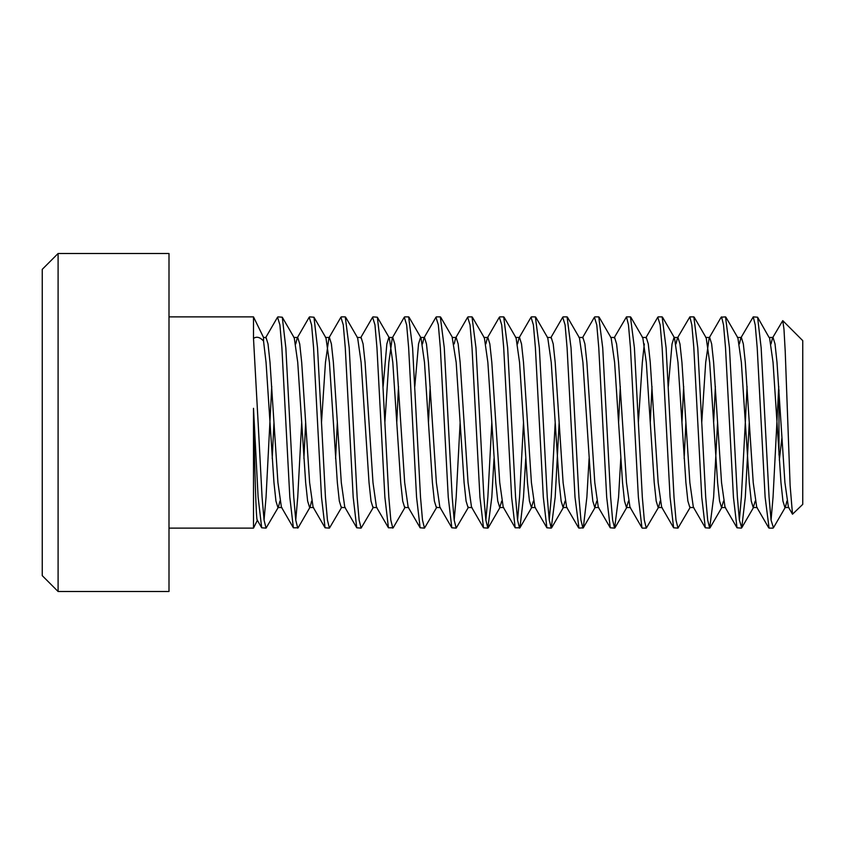 <?xml version="1.0" encoding="UTF-8"?>
<svg xmlns="http://www.w3.org/2000/svg" width="845" height="845" viewBox="0 0 845 845"><rect width="100%" height="100%" fill="white"/><g stroke="black" fill="none" stroke-linecap="round" stroke-linejoin="round"><path stroke-width="1.27" d="M263.534 341.042L263.534 337.461L253.5 316.875L253.5 338.454C256.563 336.236 259.911 337.092 263.534 341.042L266.048 362.368L273.97 482.632L275.945 501.074L277.921 507.539M257.334 520.266L253.5 528.125L253.5 408.315L258.126 497.187L261.686 527.787L257.239 520.097M58.094 253.5L42.25 269.344L42.25 575.656L58.094 591.5L169 591.5L169 253.5L58.094 253.5L58.094 591.5M782.755 320.646L802.75 340.641L802.75 504.359L792.504 514.204L790.117 485.505L785.227 351.499L783.98 329.233L782.755 320.646L772.552 337.884L771.062 343.926M778.984 389.957L778.984 455.043M258.116 422.5L253.5 338.454M311.594 501.074L310.104 507.116L298.127 527.787L293.373 527.787L289.814 497.187L281.892 347.813L279.906 324.913L277.53 317.213L265.552 337.884M271.752 386.482L266.048 497.187L264.062 520.087M297.736 528.125L295.75 520.087L293.764 497.187L285.842 347.813L282.283 317.213L277.931 316.875M353.189 422.5L357.139 497.187L359.125 520.087L361.1 528.125L356.748 527.787L344.771 507.116L341.306 482.632L333.384 362.368L331.398 343.926L329.413 337.461L328.927 337.884L325.462 362.368L321.501 422.5L325.452 497.187L327.438 520.087L329.413 528.125L325.061 527.787L321.501 497.187L313.579 347.813L311.594 324.913L309.217 317.213L297.239 337.884L295.75 343.926M321.501 422.5L317.53 347.813L313.97 317.213L309.619 316.875M356.748 527.787L353.189 497.187L345.267 347.813L343.281 324.913L340.905 317.213L328.927 337.884M353.178 422.5L349.217 347.813L345.267 316.875M405.167 507.116L393.189 527.787L388.436 527.787L384.876 497.187L376.954 347.813L374.969 324.913L372.592 317.213L360.614 337.884M384.866 422.5L380.905 347.813L377.345 317.213L372.994 316.875M416.564 422.5L420.514 497.187L422.5 520.087L424.475 528.125L420.123 527.787L416.564 497.187L408.642 347.813L406.656 324.913L404.28 317.213L392.302 337.884L388.837 362.368L384.876 422.5L388.827 497.187L390.812 520.087L392.798 528.125M398.502 386.482L396.759 422.5M416.553 422.5L412.592 347.813L408.642 316.875M448.251 422.5L452.202 497.187L454.187 520.087L456.163 528.125L451.811 527.787L448.251 497.187L440.329 347.813L438.344 324.913L435.967 317.213L423.989 337.884L422.5 343.926M430.189 386.482L428.447 422.5M448.241 422.5L444.28 347.813L440.329 316.875M479.939 422.5L483.889 497.187L485.875 520.087L487.85 528.125L483.498 527.787L479.939 497.187L472.017 347.813L470.031 324.913L467.655 317.213L455.677 337.884L454.187 343.926M479.928 422.5L475.967 347.813L472.017 316.875M525.717 458.518L523.499 497.187L519.939 527.787L515.186 527.787L511.626 497.187L503.704 347.813L501.719 324.913L499.342 317.213L487.364 337.884L485.875 343.926M511.616 422.5L507.655 347.813L503.704 316.875M543.314 422.5L547.264 497.187L549.25 520.087L551.225 528.125L546.873 527.787L543.314 497.187L535.392 347.813L533.406 324.913L531.03 317.213L519.052 337.884L517.562 343.926M543.303 422.5L539.342 347.813L535.392 316.875M578.962 528.125L575.001 497.187L567.079 347.813L565.094 324.913L562.717 317.213L550.739 337.884M574.991 422.5L571.03 347.813L567.079 316.875M606.689 422.5L610.639 497.187L612.625 520.087L614.6 528.125L610.248 527.787L606.689 497.187L598.767 347.813L596.781 324.913L594.405 317.213L582.427 337.884M606.678 422.5L602.717 347.813L598.767 316.875M634.405 422.5L630.454 347.813L628.469 324.913L626.494 316.875L614.114 337.884L614.6 337.461L616.586 343.926L618.561 362.368L626.483 482.632L629.958 507.116L641.936 527.787L638.376 497.187L634.415 422.5M620.314 386.482L618.572 422.5M638.366 422.5L634.405 347.813L630.454 316.875M670.064 422.5L674.014 497.187L676 520.087L677.975 528.125L673.623 527.787L670.064 497.187L662.142 347.813L660.156 324.913L657.78 317.213L645.802 337.884M652.002 386.482L650.259 422.5M670.053 422.5L666.092 347.813L662.142 316.875M697.78 422.5L693.829 347.813L691.844 324.913L689.869 316.875L677.489 337.884L676 343.926M683.689 386.482L681.947 422.5M701.741 422.5L697.78 347.813L693.829 316.875M729.467 422.5L725.517 347.813L723.531 324.913L721.556 316.875M725.506 316.875L721.155 317.213L709.177 337.884L705.702 362.368L701.751 422.5L705.702 497.187L707.687 520.087L709.663 528.125M715.377 386.482L713.634 422.5M749.272 422.5L745.311 497.187L741.752 527.787L739.375 520.087L737.389 497.187L729.467 347.813L725.517 316.875M769.077 528.125L765.126 497.187L757.204 347.813L755.219 324.913L753.244 316.875L757.595 317.213L769.077 337.461L773.048 337.461M753.233 316.875L740.864 337.884L739.375 343.926M747.064 386.482L745.322 422.5M786.906 501.074L785.417 507.116L773.439 527.787L771.062 520.087L769.077 497.187L761.155 347.813L757.595 317.213M258.126 422.5L262.077 497.187L264.062 520.087L266.038 528.125L261.686 527.787M273.97 422.5L272.217 458.518M279.906 501.074L278.417 507.116L266.048 528.125M301.697 422.5L297.736 497.187L295.75 520.087M305.658 422.5L303.904 458.518M337.335 422.5L335.592 458.518M313.97 317.213L325.948 337.884L329.423 362.368L337.345 482.632L339.32 501.074L341.296 507.539L341.792 507.116L329.423 528.125M373.479 507.116L361.111 528.125M409.033 317.213L421.011 337.884L424.486 362.368L432.408 482.632L434.383 501.074L436.358 507.539L436.854 507.116L424.486 528.125M460.134 422.5L456.173 497.187L454.187 520.087M468.542 507.116L456.173 528.125M491.822 422.5L487.861 497.187L485.875 520.087M494.029 458.518L491.811 497.187L487.861 528.125M523.509 422.5L519.548 497.187L517.562 520.087M519.538 528.125L517.562 520.087L515.577 497.187L511.626 422.5M555.197 422.5L551.236 497.187L549.25 520.087M559.147 422.5L555.186 497.187L551.236 528.125M589.092 458.518L586.874 497.187L583.314 527.787L578.952 528.125M582.913 528.125L580.938 520.087L578.952 497.187L575.001 422.5M620.779 458.518L618.561 497.187L614.611 528.125M660.156 501.074L658.667 507.116L646.298 528.125M642.327 528.125L646.288 528.125L644.312 520.087L642.327 497.187L638.376 422.5L642.327 362.368L644.312 343.926M685.897 422.5L684.154 458.518M690.354 507.116L677.986 528.125M717.585 422.5L713.624 497.187L709.673 528.125L705.311 527.787L701.751 497.187L697.79 422.5M745.311 422.5L741.361 497.187L739.375 520.087M741.361 528.125L736.998 527.787L733.439 497.187L729.478 422.5M778.752 386.482L773.048 497.187L771.062 520.087M781.878 438.228L779.322 460.092M792.515 514.204L788.396 507.116L784.92 482.632L776.999 362.368L775.023 343.926L773.038 337.461L772.552 337.884M768.686 527.787L756.708 507.116L753.233 482.632L745.311 362.368L743.336 343.926L741.35 337.461L740.864 337.884M736.998 527.787L725.021 507.116L721.545 482.632L713.624 362.368L711.648 343.926L709.663 337.461L709.177 337.884M705.311 527.787L693.333 507.116L689.858 482.632L681.936 362.368L679.961 343.926L677.975 337.461L677.489 337.884M673.623 527.787L661.646 507.116L658.17 482.632L650.249 362.368L648.273 343.926L646.288 337.461M610.248 527.787L598.271 507.116L594.795 482.632L586.874 362.368L584.898 343.926L582.913 337.461M578.561 527.787L566.583 507.116L563.108 482.632L555.186 362.368L553.211 343.926L551.225 337.461M546.873 527.787L534.896 507.116L531.42 482.632L523.509 362.368L521.523 343.926L519.538 337.461L519.052 337.884M515.186 527.787L503.208 507.116L499.744 482.632L491.822 362.368L489.836 343.926L487.85 337.461L487.364 337.884M483.498 527.787L471.521 507.116L468.056 482.632L460.134 362.368L458.148 343.926L456.163 337.461L455.677 337.884M451.811 527.787L439.833 507.116L436.369 482.632L428.447 362.368L426.461 343.926L424.475 337.461L423.989 337.884M420.123 527.787L408.146 507.116L404.681 482.632L396.759 362.368L394.773 343.926L392.788 337.461L392.302 337.884M388.436 527.787L376.458 507.116L372.994 482.632L365.072 362.368L363.086 343.926L361.1 337.461M325.061 527.787L313.083 507.116L309.619 482.632L301.697 362.368L299.711 343.926L297.725 337.461M293.373 527.787L281.396 507.116L277.931 482.632L270.009 362.368L268.023 343.926L266.038 337.461M257.429 520.066C256.077 524.544 254.736 467.169 253.5 408.315M785.417 507.116L784.92 507.539L782.945 501.074L780.97 482.632L773.048 362.368L769.573 337.884M755.219 501.074L753.233 507.539L751.258 501.074L749.283 482.632L741.361 362.368L737.886 337.884L725.908 317.213M723.531 501.074L721.545 507.539L719.57 501.074L717.595 482.632L709.673 362.368L706.198 337.884L694.22 317.213M693.829 507.539L689.858 507.539L687.883 501.074L685.908 482.632L677.986 362.368L674.511 337.884L662.533 317.213M677.986 337.461L674.014 337.461L672.039 343.926L668.31 386.482M658.667 507.116L658.17 507.539L656.195 501.074L654.22 482.632L646.298 362.368L642.823 337.884L630.845 317.213M628.469 501.074L626.483 507.539L624.508 501.074L622.533 482.632L614.611 362.368L611.136 337.884L599.158 317.213M596.781 501.074L594.795 507.539L592.82 501.074L590.845 482.632L582.923 362.368L579.448 337.884L567.47 317.213M565.094 501.074L563.108 507.539L561.133 501.074L559.158 482.632L551.236 362.368L547.761 337.884L535.783 317.213M533.406 501.074L531.42 507.539L529.445 501.074L527.47 482.632L519.548 362.368L516.073 337.884L504.095 317.213M501.719 501.074L499.733 507.539L497.758 501.074L495.783 482.632L487.861 362.368L484.386 337.884L472.408 317.213M468.045 507.539L466.07 501.074L464.095 482.632L456.173 362.368L452.202 337.461M420.514 337.461L418.539 343.926L414.81 386.482M404.67 507.539L402.695 501.074L400.72 482.632L392.798 362.368L389.323 337.884L388.827 337.461L386.852 343.926L383.123 386.482M372.983 507.539L371.008 501.074L369.033 482.632L361.111 362.368L357.636 337.884L345.658 317.213M310.104 507.116L309.608 507.539L307.633 501.074L305.658 482.632L297.736 362.368L294.261 337.884L282.283 317.213M169 316.875L253.5 316.875M169 528.125L253.5 528.125M341.306 316.875L345.256 316.875M404.681 316.875L408.631 316.875M436.369 316.875L440.319 316.875M468.056 316.875L472.006 316.875M499.744 316.875L503.694 316.875M531.431 316.875L535.381 316.875M563.108 316.875L567.069 316.875M594.795 316.875L598.756 316.875M626.483 316.875L630.444 316.875M658.181 316.875L662.131 316.875M689.869 316.875L693.819 316.875M769.087 528.125L773.038 528.125M263.534 337.461L266.048 337.461M784.92 507.539L788.892 507.539M753.233 507.539L757.204 507.539M737.389 337.461L741.361 337.461M721.545 507.539L725.517 507.539M705.702 337.461L709.673 337.461M658.17 507.539L662.142 507.539M642.327 337.461L646.298 337.461M626.494 507.539L630.454 507.539M610.639 337.461L614.611 337.461M594.795 507.539L598.767 507.539M578.962 337.461L582.923 337.461M563.119 507.539L567.079 507.539M547.275 337.461L551.236 337.461M531.431 507.539L535.392 507.539M515.587 337.461L519.548 337.461M499.744 507.539L503.704 507.539M483.9 337.461L487.861 337.461M468.056 507.539L472.017 507.539M452.212 337.461L456.173 337.461M436.369 507.539L440.329 507.539M420.525 337.461L424.486 337.461M404.681 507.539L408.642 507.539M388.837 337.461L392.798 337.461M372.994 507.539L376.954 507.539M357.15 337.461L361.111 337.461M341.306 507.539L345.267 507.539M325.462 337.461L329.423 337.461M309.619 507.539L313.579 507.539M293.775 337.461L297.736 337.461M277.931 507.539L281.892 507.539M377.345 317.213L389.323 337.884M440.72 317.213L452.698 337.884M488.252 527.787L500.229 507.116M519.939 527.787L531.917 507.116M551.627 527.787L563.604 507.116M583.314 527.787L595.292 507.116M615.002 527.787L626.979 507.116M710.064 527.787L722.042 507.116M741.752 527.787L753.729 507.116"/></g></svg>

